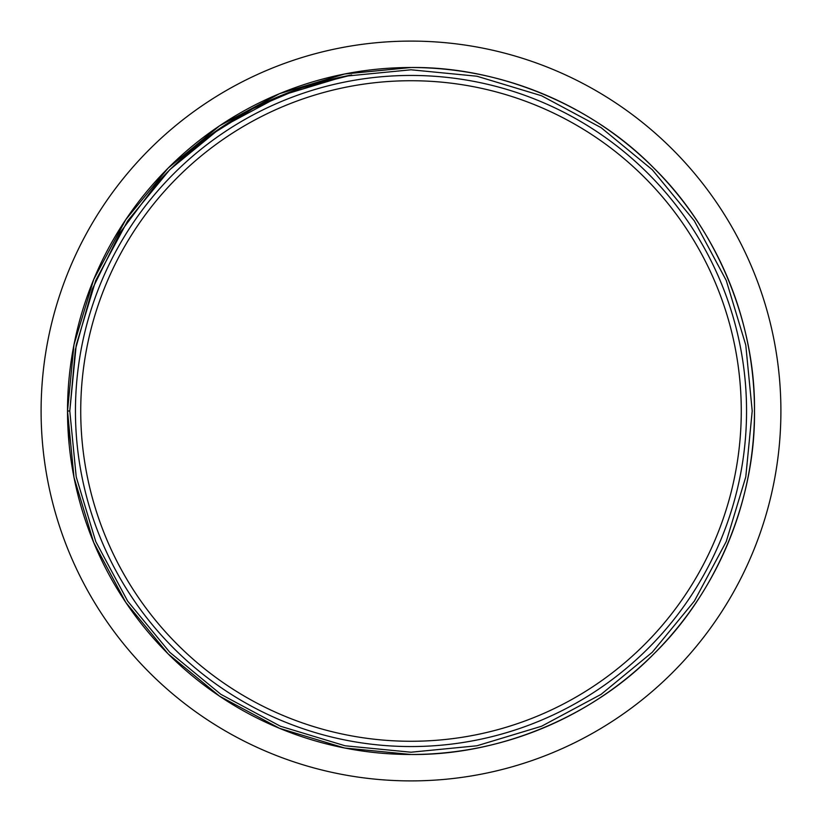 <?xml version="1.0" encoding="UTF-8"?>
<svg xmlns="http://www.w3.org/2000/svg" width="822" height="822" viewBox="0 0 822 822"><rect width="100%" height="100%" fill="white"/><g stroke="black" fill="none" stroke-linecap="round" stroke-linejoin="round"><path stroke-width="1.23" d="M411 741.269A330.269 330.269 0 0 0 741.269 411A330.269 330.269 0 0 0 411 80.731A330.269 330.269 0 0 0 80.731 411A330.269 330.269 0 0 0 411 741.269M411 41.1A369.9 369.9 0 0 1 780.9 411A369.9 369.9 0 0 1 411 780.9A369.9 369.9 0 0 1 41.1 411A369.9 369.9 0 0 1 411 41.1M411 746.551A335.551 335.551 0 0 1 75.449 411A335.551 335.551 0 0 1 411 75.449A335.551 335.551 0 0 1 746.551 411A335.551 335.551 0 0 1 411 746.551M408.832 67.527L411 67.517A343.483 343.483 0 0 1 754.483 411A343.483 343.483 0 0 1 411 754.483L344.634 748.01L279.552 728.333L219.628 696.224L168.12 653.88L125.776 602.372L93.667 542.448L73.99 477.366L67.517 411L69.223 445.154L67.517 411L73.99 344.634L93.667 279.552L125.776 219.628L168.12 168.12L219.628 125.776L279.552 93.667L344.634 73.99L411 67.517C498.903 66.407 592.508 105.185 653.88 168.12C716.815 229.492 755.593 323.097 754.483 411C755.593 498.903 716.815 592.508 653.88 653.88C592.508 716.815 498.903 755.593 411 754.483A343.483 343.483 0 0 1 67.517 411L69.223 445.154M168.12 653.88L125.776 602.372L93.667 542.448L73.99 477.366L67.517 411A343.483 343.483 0 0 1 411 67.517M169.733 169.733L208.552 136.339L252.786 108.689L301.058 87.985L351.672 74.987C274.897 89.259 210.134 125.18 157.382 182.751L120.197 232.513L92.331 289.046L75.367 349.586L69.788 411L76.22 476.924L95.763 541.575L127.657 601.108L169.733 652.267L220.892 694.343L280.425 726.237L345.076 745.78L411 752.212L476.924 745.78L541.575 726.237L601.108 694.343L652.267 652.267L694.343 601.108L726.237 541.575L745.78 476.924L752.212 411L745.78 345.076L726.237 280.425L694.343 220.892L652.267 169.733L601.108 127.657L541.575 95.763L476.924 76.22L411 69.788L345.076 76.22L280.425 95.763L220.892 127.657L169.733 169.733L127.657 220.892L95.763 280.425L76.22 345.076L69.788 411L76.22 476.924L95.763 541.575L127.657 601.108L169.733 652.267L220.892 694.343L280.425 726.237L345.076 745.78L411 752.212L476.924 745.78L541.575 726.237L601.108 694.343L652.267 652.267L694.343 601.108L726.237 541.575L745.78 476.924L752.212 411L745.78 345.076L726.237 280.425L694.343 220.892L652.267 169.733L601.108 127.657L541.575 95.763L476.924 76.22L411 69.788L345.076 76.22L280.425 95.763L220.892 127.657L169.733 169.733L127.657 220.892L95.763 280.425L76.22 345.076L69.788 411L76.22 476.924L95.763 541.575L127.657 601.108L169.733 652.267L220.892 694.343L280.425 726.237L345.076 745.78L411 752.212L476.924 745.78L541.575 726.237L601.108 694.343L652.267 652.267L694.343 601.108L726.237 541.575L745.78 476.924L752.212 411L745.78 345.076L726.237 280.425L694.343 220.892L652.267 169.733L601.108 127.657L541.575 95.763L476.924 76.22L411 69.788L345.076 76.22L280.425 95.763L220.892 127.657L169.733 169.733L127.657 220.892L95.763 280.425L76.22 345.076L69.788 411L76.22 476.924L95.763 541.575L127.657 601.108L169.733 652.267L220.892 694.343L280.425 726.237L345.076 745.78L411 752.212L476.924 745.78L541.575 726.237L601.108 694.343L652.267 652.267L694.343 601.108L726.237 541.575L745.78 476.924L752.212 411L745.78 345.076L726.237 280.425L694.343 220.892L652.267 169.733L601.108 127.657L541.575 95.763L476.924 76.22L411 69.788L345.076 76.22L280.425 95.763L220.892 127.657L169.733 169.733L127.657 220.892L95.763 280.425L76.22 345.076L69.788 411L76.22 476.924L95.763 541.575L127.657 601.108L169.733 652.267L220.892 694.343L280.425 726.237L345.076 745.78L411 752.212L476.924 745.78L541.575 726.237L601.108 694.343L652.267 652.267L694.343 601.108L726.237 541.575L745.78 476.924L752.212 411L745.78 345.076L726.237 280.425L694.343 220.892L652.267 169.733L601.108 127.657L541.575 95.763L476.924 76.22L411 69.788L345.076 76.22L280.425 95.763L220.892 127.657L169.733 169.733L127.657 220.892L95.763 280.425L76.22 345.076L69.788 411L76.22 476.924L95.763 541.575L127.657 601.108L169.733 652.267L220.892 694.343L280.425 726.237L345.076 745.78L411 752.212L476.924 745.78L541.575 726.237L601.108 694.343L652.267 652.267L694.343 601.108L726.237 541.575L745.78 476.924L752.212 411L745.78 345.076L726.237 280.425L694.343 220.892L652.267 169.733L601.108 127.657L541.575 95.763L476.924 76.22L411 69.788L345.076 76.22L280.425 95.763L220.892 127.657L169.733 169.733L127.657 220.892L95.763 280.425L76.22 345.076L69.788 411L76.22 476.924L95.763 541.575L127.657 601.108L169.733 652.267L220.892 694.343L280.425 726.237L345.076 745.78L411 752.212L476.924 745.78L541.575 726.237L601.108 694.343L652.267 652.267L694.343 601.108L726.237 541.575L745.78 476.924L752.212 411L745.78 345.076L726.237 280.425L694.343 220.892L652.267 169.733L601.108 127.657L541.575 95.763L476.924 76.22L411 69.788L345.076 76.22L280.425 95.763L220.892 127.657L169.733 169.733L127.657 220.892L95.763 280.425L76.22 345.076L69.788 411L76.22 476.924L95.763 541.575L127.657 601.108L169.733 652.267L220.892 694.343L280.425 726.237L345.076 745.78L411 752.212L476.924 745.78L541.575 726.237L601.108 694.343L652.267 652.267L694.343 601.108L726.237 541.575L745.78 476.924L752.212 411L745.78 345.076L726.237 280.425L694.343 220.892L652.267 169.733L601.108 127.657L541.575 95.763L476.924 76.22L411 69.788L345.076 76.22L280.425 95.763L220.892 127.657L169.733 169.733L127.657 220.892L95.763 280.425L76.22 345.076L69.788 411L76.22 476.924L95.763 541.575L127.657 601.108L169.733 652.267L220.892 694.343L280.425 726.237L345.076 745.78L411 752.212L476.924 745.78L541.575 726.237L601.108 694.343L652.267 652.267L694.343 601.108L726.237 541.575L745.78 476.924L752.212 411L745.78 345.076L726.237 280.425L694.343 220.892L652.267 169.733L601.108 127.657L541.575 95.763L476.924 76.22L411 69.788L345.076 76.22L280.425 95.763L220.892 127.657L169.733 169.733L127.657 220.892L95.763 280.425L76.22 345.076L69.788 411L76.22 476.924L95.763 541.575L127.657 601.108L169.733 652.267L220.892 694.343L280.425 726.237L345.076 745.78L411 752.212L476.924 745.78L541.575 726.237L601.108 694.343L652.267 652.267L694.343 601.108L726.237 541.575L745.78 476.924L752.212 411L745.78 345.076L726.237 280.425L694.343 220.892L652.267 169.733L601.108 127.657L541.575 95.763L476.924 76.22L411 69.788L345.076 76.22L280.425 95.763L220.892 127.657L169.733 169.733L127.657 220.892L95.763 280.425L76.22 345.076L69.788 411L76.22 476.924L95.763 541.575L127.657 601.108L169.733 652.267L220.892 694.343L280.425 726.237L345.076 745.78L411 752.212L476.924 745.78L541.575 726.237L601.108 694.343L652.267 652.267L694.343 601.108L726.237 541.575L745.78 476.924L752.212 411L745.78 345.076L726.237 280.425L694.343 220.892L652.267 169.733L601.108 127.657L541.575 95.763L476.924 76.22L411 69.788L345.076 76.22L280.425 95.763L220.892 127.657L169.733 169.733L127.657 220.892L95.763 280.425L76.22 345.076L69.788 411L76.22 476.924L95.763 541.575L127.657 601.108L169.733 652.267L220.892 694.343L280.425 726.237L345.076 745.78L411 752.212L476.924 745.78L541.575 726.237L601.108 694.343L652.267 652.267L694.343 601.108L726.237 541.575L745.78 476.924L752.212 411L745.78 345.076L726.237 280.425L694.343 220.892L652.267 169.733L601.108 127.657L541.575 95.763L476.924 76.22L411 69.788L345.076 76.22L280.425 95.763L220.892 127.657L169.733 169.733L127.657 220.892L95.763 280.425L76.22 345.076L69.788 411L76.22 476.924L95.763 541.575L127.657 601.108L169.733 652.267L220.892 694.343L280.425 726.237L345.076 745.78L411 752.212L476.924 745.78L541.575 726.237L601.108 694.343L652.267 652.267L694.343 601.108L726.237 541.575L745.78 476.924L752.212 411L745.78 345.076L726.237 280.425L694.343 220.892L652.267 169.733L601.108 127.657L541.575 95.763L476.924 76.22L411 69.788L345.076 76.22L280.425 95.763L220.892 127.657L169.733 169.733L127.657 220.892L95.763 280.425L76.22 345.076L69.788 411L67.517 411"/></g></svg>
